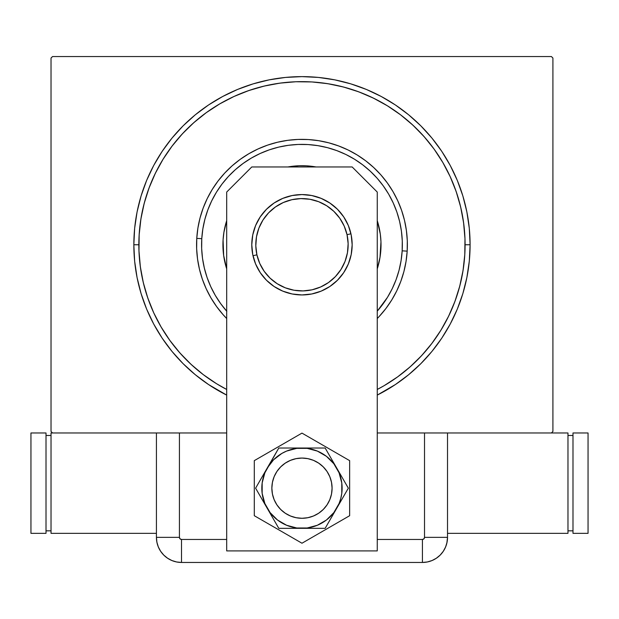 <?xml version="1.0" encoding="UTF-8"?>
<svg xmlns="http://www.w3.org/2000/svg" width="619" height="619" viewBox="0 0 619 619"><rect width="100%" height="100%" fill="white"/><g stroke="black" fill="none" stroke-linecap="round" stroke-linejoin="round"><path stroke-width="0.93" d="M133.836 244.753L138.857 244.753L133.836 244.753L134.648 261.233L137.07 277.56L141.078 293.561L146.633 309.098L153.69 324.016L162.17 338.167L172.005 351.422L183.085 363.647L195.31 374.727L208.564 384.554L226.686 395.092A168.136 168.136 0 0 1 301.971 76.624A168.136 168.136 0 0 1 377.257 395.092L395.379 384.554L408.633 374.727L420.858 363.647L431.938 351.422L441.773 338.167L450.253 324.016L457.309 309.098L462.865 293.561L466.873 277.56L469.295 261.233L470.107 244.753L469.295 228.279L466.873 211.953L462.865 195.952L457.309 180.415L450.253 165.497L441.773 151.346L431.938 138.091L420.858 125.866L408.633 114.786L395.379 104.959L381.227 96.479L366.316 89.422L350.78 83.859L334.771 79.851L318.452 77.429L301.971 76.624L285.491 77.429L269.172 79.851L253.163 83.859L237.626 89.422L222.716 96.479L208.564 104.959L195.31 114.786L183.085 125.866L172.005 138.091L162.17 151.346L153.69 165.497L146.633 180.415L141.078 195.952L137.07 211.953L134.648 228.279L133.836 244.753M465.086 244.753L470.107 244.753L465.086 244.753M551.413 56.546L52.53 56.546L551.413 56.546L552.914 58.054L552.914 431.458L552.914 58.054L551.413 56.546M52.53 432.967L179.425 432.967L52.53 432.967L51.029 431.458L51.029 58.054L51.029 431.458L52.53 432.967L51.029 432.967L51.029 533.346L51.029 432.967L52.53 432.967M424.518 432.967L551.413 432.967L377.257 432.967L424.518 432.967L424.518 537.362L424.518 432.967L447.522 432.967L424.518 432.967M552.914 431.458L551.413 432.967L552.914 431.458M51.029 58.054L52.53 56.546L51.029 58.054M463.971 225.718L462.842 217.795M461.325 209.934L459.422 202.158M457.147 194.482L454.493 186.93M426.089 138.927L420.75 132.961M415.125 127.266L409.221 121.858M376.143 99.481L368.924 96.015M361.55 92.912L354.029 90.173M346.377 87.805L338.624 85.809M330.778 84.207L322.87 82.985M282.937 82.753L275.006 83.882M267.145 85.399L259.369 87.302M251.693 89.585L244.141 92.239M196.138 120.635L190.18 125.974M184.485 131.607L179.077 137.503M156.692 170.589L153.233 177.8M150.123 185.182L147.384 192.702M145.016 200.347L143.028 208.1M141.418 215.946L140.203 223.861M139.971 263.795L141.101 271.718M142.618 279.579L144.521 287.355M146.796 295.031L149.45 302.583M177.854 350.586L183.193 356.552M188.818 362.247L194.722 367.655M407.805 368.878L413.763 363.539M419.458 357.906L424.866 352.002M447.251 318.924L450.709 311.713M453.82 304.331L456.559 296.811M458.927 289.158L460.915 281.405M462.525 273.559L463.739 265.652M379.246 316.425L385.9 308.51L391.75 299.975L396.725 290.907L400.795 281.397L403.913 271.54L406.041 261.419L407.178 251.136L402.164 250.834A100.379 100.379 0 0 1 377.257 311.148L387.471 297.344L392.214 288.709L396.09 279.656L399.054 270.263L401.089 260.622L402.164 250.834L402.28 240.977L401.429 231.166L399.619 221.486L396.864 212.023L393.197 202.885L388.655 194.142L383.277 185.886L377.118 178.202L370.232 171.161L362.688 164.824L354.563 159.253L345.928 154.51L336.868 150.641L327.474 147.67L317.841 145.643L308.045 144.56L298.196 144.451L288.384 145.303L278.697 147.113L269.242 149.86L260.096 153.527L251.36 158.069L243.105 163.455L235.421 169.614L228.372 176.5L222.035 184.036L216.472 192.169L211.729 200.804L207.852 209.856L204.889 219.25L202.854 228.891L201.779 238.679L196.765 238.377A105.4 105.4 0 0 0 226.686 318.522A105.4 105.4 0 0 1 308.347 139.554A105.4 105.4 0 0 1 377.257 318.522A105.4 105.4 0 0 0 407.178 251.136L407.294 240.791L406.397 230.485L404.501 220.318L401.607 210.39L397.762 200.788L392.988 191.611L387.339 182.945L380.871 174.875L373.644 167.478L365.721 160.824L357.186 154.982L348.126 149.999L338.616 145.937L328.751 142.819L318.63 140.683L308.347 139.554L298.01 139.43L287.703 140.327L277.536 142.231L267.601 145.117L258.007 148.97L248.83 153.736L240.164 159.385L232.094 165.853L224.697 173.088L218.043 181.003L212.193 189.538L207.218 198.606L203.148 208.116L200.03 217.973L197.902 228.094L196.765 238.377L196.649 248.722L197.546 259.028L199.45 269.188L202.336 279.123L206.181 288.725L210.955 297.901L216.604 306.567L223.072 314.638M226.686 311.148A100.379 100.379 0 0 1 201.779 238.679L201.662 248.529L202.514 258.347L204.332 268.027L207.079 277.49L210.746 286.628L215.288 295.371L220.666 303.62L226.825 311.311M378.859 226.392A79.046 79.046 0 0 0 377.257 220.65A79.046 79.046 0 0 1 380.878 249.542A79.046 79.046 0 0 0 378.874 226.461M316 166.96A79.046 79.046 0 0 0 287.943 166.96A79.046 79.046 0 0 1 316 166.96L306.753 165.853L299 165.76L287.943 166.96M226.686 220.65A79.046 79.046 0 0 0 223.072 239.971A79.046 79.046 0 0 1 226.686 220.65L223.916 232.264L223.072 239.971A79.046 79.046 0 0 0 225.068 263.044M161.056 326.909L169.854 340.411L179.866 352.907L191.054 364.351L203.311 374.65L216.518 383.695L226.686 389.459A163.114 163.114 0 0 1 311.844 81.94A163.114 163.114 0 0 1 377.257 389.459L384.128 385.676M377.257 220.65L380.29 234.052L380.964 241.781L380.027 257.249L377.257 268.855A79.046 79.046 0 0 0 380.878 249.542A79.046 79.046 0 0 1 377.257 268.855M226.686 268.855L223.652 255.454L223.072 239.971A79.046 79.046 0 0 0 226.686 268.855A79.046 79.046 0 0 1 225.084 263.114M153.744 312.835L147.771 297.94L143.298 282.574L140.358 266.835L138.973 250.888L139.159 234.887L140.908 218.971L144.212 203.311L149.032 188.044L155.33 173.328L163.037 159.3L172.082 146.092L182.373 133.836L193.824 122.647L206.313 112.635L219.822 103.837M233.897 96.525L248.784 90.56L264.158 86.087L279.889 83.139L295.836 81.754L311.844 81.94L327.753 83.689L343.413 86.993L358.68 91.813L373.396 98.112L387.424 105.818L400.632 114.863L412.888 125.162L424.077 136.606L434.089 149.094L442.887 162.604M450.199 176.678L456.172 191.565L460.644 206.939L463.585 222.678L464.97 238.624L464.784 254.626L463.035 270.542L459.731 286.202L454.911 301.468L448.613 316.185L440.906 330.213L431.861 343.421L421.57 355.677L410.118 366.866L397.63 376.878L384.221 385.614M454.911 301.468L448.613 316.185M161.11 327.002L153.729 312.804M149.032 188.044L155.33 173.328M219.722 103.899L233.928 96.51M358.68 91.813L373.396 98.112M442.833 162.511L450.214 176.709M223.142 314.715L226.686 318.522M377.257 318.522L379.192 316.487M407.178 251.136A105.4 105.4 0 0 0 308.347 139.554A105.4 105.4 0 0 0 196.765 238.377L201.779 238.679A100.379 100.379 0 0 1 308.045 144.56A100.379 100.379 0 0 1 402.164 250.834L407.178 251.136M332.086 488.174A30.114 30.114 0 0 1 301.971 518.289A30.114 30.114 0 0 1 271.857 488.174A30.114 30.114 0 0 1 301.971 458.06A30.114 30.114 0 0 1 332.086 488.174L331.505 482.302L329.795 476.653L327.01 471.446L323.265 466.881L318.7 463.136L313.493 460.35L307.844 458.64L301.971 458.06L296.099 458.64L290.45 460.35L285.243 463.136L280.678 466.881L276.933 471.446L274.147 476.653L272.437 482.302L271.857 488.174L272.437 494.047L274.147 499.695L276.933 504.903L280.678 509.468L285.243 513.213L290.45 515.998L296.099 517.708L301.971 518.289L307.844 517.708L313.493 515.998L318.7 513.213L323.265 509.468L327.01 504.903L329.795 499.695L331.505 494.047L332.086 488.174M327.544 504.075L325.865 506.504L327.544 504.075M286.071 513.747L283.641 512.068L286.071 513.747M276.399 472.274L278.078 469.844L276.399 472.274M317.872 462.602L320.302 464.281L317.872 462.602M352.165 166.96L377.257 192.06L377.257 550.91L226.686 550.91L226.686 192.06L251.786 166.96L352.165 166.96L251.786 166.96L226.686 192.06L226.686 550.91L377.257 550.91L377.257 192.06L352.165 166.96M251.786 244.753L252.745 254.548L255.601 263.965L260.243 272.639L266.479 280.245L274.085 286.489L282.767 291.123L292.183 293.979L301.971 294.946L311.759 293.979L321.176 291.123L329.857 286.489L337.463 280.245L343.7 272.639L348.342 263.965L351.197 254.548L352.165 244.753L351.197 234.965L348.342 225.548L343.7 216.874L337.463 209.268L329.857 203.024L321.176 198.389L311.759 195.534L301.971 194.567L292.183 195.534L282.767 198.389L274.085 203.024L266.479 209.268L260.243 216.874L255.601 225.548L252.745 234.965L251.786 244.753M254.293 460.644L254.293 515.704L301.971 543.227L349.65 515.704L349.65 460.644L301.971 433.114L254.293 460.644L254.293 515.704L301.971 543.227L349.65 515.704L349.65 460.644L301.971 433.114L254.293 460.644M267.199 468.096L255.608 488.174L278.79 528.324L325.153 528.324L348.335 488.174L325.153 448.024L278.79 448.024L264.878 472.808L262.162 482.936L262.162 493.413L264.878 503.541L270.116 512.617L277.529 520.03L286.605 525.268L296.733 527.984L307.21 527.984L317.338 525.268L326.414 520.03L333.827 512.617L339.065 503.541L340.752 498.566L341.781 493.413L341.781 482.936L339.065 472.808L333.827 463.732L326.414 456.319L317.338 451.081L307.21 448.365L296.733 448.365L286.605 451.081L281.893 453.402L273.583 459.785L267.199 468.096A40.15 40.15 0 0 1 301.971 448.024L278.79 448.024L255.608 488.174L278.79 528.324L325.153 528.324L348.335 488.174L325.153 448.024L301.971 448.024A40.15 40.15 0 0 1 336.744 508.245A40.15 40.15 0 0 1 267.199 508.245A40.15 40.15 0 0 1 267.199 468.096M323.954 508.756L321.826 510.814M319.512 512.648L317.029 514.25M314.398 515.604L311.651 516.687M308.811 517.499L305.902 518.033M302.954 518.273L299.998 518.219L302.954 518.273M297.066 517.886L294.18 517.26M291.363 516.354L288.655 515.178M281.39 510.149L279.331 508.029M277.498 505.715L275.896 503.232L277.498 505.715M274.542 500.601L273.459 497.854M272.646 495.014L272.112 492.105M271.873 489.157L271.919 486.201M272.259 483.269L272.886 480.383M273.791 477.566L274.96 474.858M279.989 467.585L282.117 465.534M284.431 463.693L286.914 462.091M289.545 460.745L292.292 459.662M295.131 458.849L298.041 458.315M300.989 458.075L303.944 458.122L300.989 458.075M306.877 458.462L309.763 459.089M312.58 459.987L315.288 461.163M322.561 466.192L324.611 468.32M326.453 470.633L328.055 473.117L326.453 470.633M329.401 475.748L330.484 478.495M331.297 481.334L331.83 484.244M332.07 487.192L332.024 490.14M331.683 493.08L331.057 495.966M330.151 498.782L328.983 501.491M327.018 504.895A30.114 30.114 0 0 1 286.071 513.747A30.114 30.114 0 0 1 275.896 473.117M377.257 539.451L422.429 539.451L423.907 538.84L424.518 537.362L447.522 537.362L447.522 432.967L447.522 537.362L447.522 432.967L447.522 537.362L424.518 537.362A2.097 2.097 0 0 1 422.429 539.451L422.429 562.454L427.319 561.975L432.031 560.543L436.364 558.222L440.171 555.104L443.289 551.297L445.61 546.964L447.042 542.252L447.522 537.362L447.042 542.252L445.61 546.964L443.289 551.297L440.171 555.104L436.364 558.222L432.031 560.543L427.319 561.975L422.429 562.454A25.093 25.093 0 0 0 447.522 537.362A25.093 25.093 0 0 1 422.429 562.454L422.429 539.451L377.257 539.451M179.425 432.967L156.421 432.967L156.421 537.362L156.909 542.252L158.332 546.964L160.654 551.297L163.772 555.104L167.579 558.222L171.912 560.543L176.624 561.975L181.514 562.454L422.429 562.454L181.514 562.454L422.429 562.454L181.514 562.454L181.514 539.451L226.686 539.451L181.514 539.451L181.514 562.454L176.624 561.975L171.912 560.543L167.579 558.222L163.772 555.104L160.654 551.297L158.332 546.964L156.909 542.252L156.421 537.362A25.093 25.093 0 0 0 181.514 562.454A25.093 25.093 0 0 1 156.421 537.362L179.425 537.362L180.036 538.84L181.514 539.451A2.097 2.097 0 0 1 179.425 537.362L156.421 537.362L156.421 432.967L156.421 537.362L156.421 432.967L179.425 432.967L179.425 537.362L179.425 432.967L226.686 432.967L179.425 432.967M447.522 537.362L446.872 543.025L447.522 537.362M445.262 547.761L446.523 544.364M567.971 533.346L567.971 432.967L567.971 533.346L447.522 533.346L567.971 533.346M551.413 432.967L567.971 432.967L551.413 432.967M567.971 435.474L572.993 435.474L567.971 435.474M572.993 530.831L567.971 530.831L572.993 530.831M572.993 432.967L588.05 432.967L588.05 533.346L572.993 533.346L572.993 432.967L588.05 432.967L588.05 533.346L572.993 533.346L572.993 432.967M156.421 533.346L51.029 533.346L156.421 533.346M51.029 530.831L46.007 530.831L51.029 530.831M46.007 435.474L51.029 435.474L46.007 435.474M46.007 533.346L30.95 533.346L30.95 432.967L46.007 432.967L46.007 533.346L30.95 533.346L30.95 432.967L46.007 432.967L46.007 533.346M349.828 229.618L350.95 233.789L347.035 234.678A46.177 46.177 0 0 1 312.046 289.816A46.177 46.177 0 0 1 256.908 254.827L252.993 255.709A50.185 50.185 0 0 0 312.92 293.739A50.185 50.185 0 0 0 350.95 233.804A50.185 50.185 0 0 1 312.92 293.739A50.185 50.185 0 0 1 252.993 255.709A50.185 50.185 0 0 1 291.023 195.774A50.185 50.185 0 0 1 350.95 233.804L351.081 234.384M254.115 259.895L252.869 255.129M252.088 250.262L251.786 245.348M251.972 240.427L252.637 235.545M253.775 230.755L255.16 226.662M255.16 226.647L255.376 226.097M257.434 221.617L259.918 217.37M262.804 213.377L265.644 210.127M265.652 210.112L266.069 209.686M269.675 206.336L273.598 203.357M277.792 200.773L282.218 198.614M286.837 196.904L291.007 195.782M291.023 195.774L291.603 195.65M296.462 194.869L301.376 194.567M306.304 194.753L311.179 195.418M315.976 196.556L320.062 197.941M320.077 197.948L320.627 198.165M325.107 200.216L329.362 202.699M333.355 205.585L336.604 208.425M336.612 208.441L337.038 208.851M340.388 212.464L343.367 216.379M345.951 220.573L348.11 225.007M351.855 239.251L352.157 244.165M351.971 249.086L351.306 253.968M350.168 258.757L348.783 262.851M348.783 262.866L348.567 263.415M346.508 267.888L344.032 272.143M341.139 276.136L337.873 279.827M334.268 283.177L330.345 286.156M326.151 288.74L321.725 290.891M317.106 292.609L312.935 293.731M312.92 293.739L312.347 293.863M307.481 294.644L302.567 294.938M297.638 294.76L292.764 294.095M287.967 292.949L283.881 291.572M283.866 291.564L283.316 291.348M278.836 289.297L274.581 286.814M270.588 283.928L267.338 281.088M267.331 281.072L266.905 280.662M263.555 277.049L260.576 273.134M257.991 268.932L255.833 264.506M347.035 234.678L348.133 243.669L347.46 252.691L345.038 261.411L340.961 269.497L335.382 276.623L328.527 282.535L320.642 286.984L312.046 289.816L303.062 290.915L294.033 290.241L285.313 287.82L277.235 283.742L270.101 278.171L264.197 271.308L259.74 263.431L256.908 254.827L255.809 245.844L256.483 236.822L258.904 228.102L262.982 220.016L268.561 212.882L275.416 206.978L283.301 202.529L291.897 199.697L300.88 198.598L309.91 199.272L318.63 201.693L326.708 205.771L333.842 211.342L339.746 218.205L344.203 226.082L347.035 234.678L350.95 233.804A50.185 50.185 0 0 0 291.023 195.774A50.185 50.185 0 0 0 252.993 255.709L256.908 254.827A46.177 46.177 0 0 1 291.897 199.697A46.177 46.177 0 0 1 347.035 234.678"/></g></svg>
